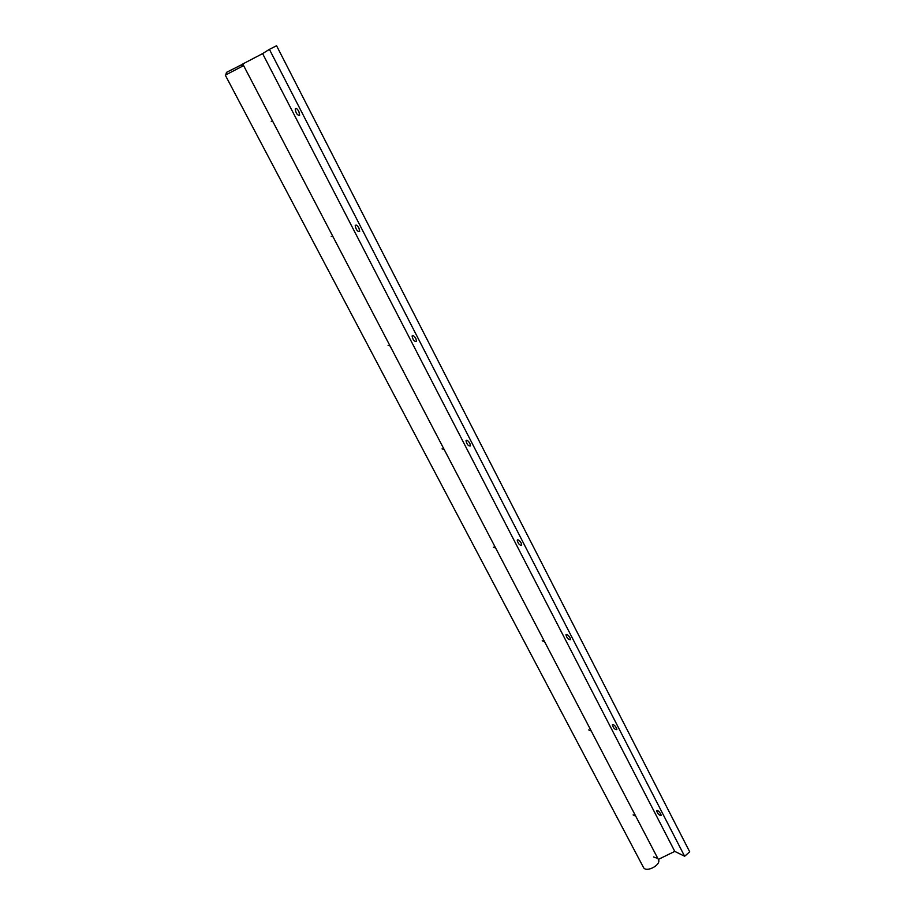 <?xml version="1.0" encoding="UTF-8"?>
<svg xmlns="http://www.w3.org/2000/svg" width="915" height="915" viewBox="0 0 915 915"><rect width="100%" height="100%" fill="white"/><g stroke="black" fill="none" stroke-linecap="round" stroke-linejoin="round"><path stroke-width="1.37" d="M243.607 65.606L225.296 75.167L643.405 867.306M658.388 859.402C661.751 864.709 646.116 873.104 643.462 867.409M242.91 65.857L240.919 65.091L226.463 72.377M635.719 816.134L633.111 814.91L635.719 816.134M544.597 641.712L542.206 640.786L544.597 641.712M444.187 449.528L442.071 448.876L444.187 449.528M333.003 236.722L331.219 236.344L333.003 236.722M335.599 242.075L335.462 241.423L335.599 242.075M658.331 859.425L242.761 63.981L262.605 53.608L242.761 63.981L658.331 859.425L674.778 851.385L262.605 53.608L269.399 49.353L262.605 53.608L674.778 851.385L658.331 859.425M657.805 858.419L653.585 856.989L657.805 858.419M242.795 64.05L241.068 65.148L242.795 64.05M390.042 345.904L388.097 345.39L390.042 345.904M495.633 548.005L493.379 547.216L495.633 548.005M591.227 730.994L588.734 729.907L591.227 730.994M275.609 127.402L275.415 126.487L275.609 127.402M272.819 121.512L271.217 121.26L272.819 121.512M689.704 851.819L684.626 856.257L674.778 851.385L684.626 856.257L269.399 49.353L276.57 45.75L269.399 49.353L684.626 856.257L689.704 851.819L276.57 45.75L689.704 851.819M660.756 813.927L661.133 815.414C659.177 815.425 657.668 813.858 656.604 810.701C657.565 810.107 658.949 811.182 660.756 813.927L661.133 815.414C659.177 815.425 657.668 813.858 656.604 810.701C657.565 810.107 658.949 811.182 660.756 813.927M569.988 637.744L570.445 639.642C568.432 639.837 566.934 638.212 565.95 634.77C566.865 633.992 568.204 634.987 569.988 637.744L570.445 639.642C568.432 639.837 566.934 638.212 565.95 634.77C566.865 633.992 568.204 634.987 569.988 637.744M469.887 443.443L470.47 445.902C468.366 446.257 466.879 444.518 465.998 440.71C466.856 439.772 468.148 440.687 469.887 443.443L470.47 445.902C468.366 446.257 466.879 444.518 465.998 440.71C466.856 439.772 468.148 440.687 469.887 443.443M358.932 228.064L359.675 231.312C357.479 231.747 355.992 229.825 355.226 225.547C356.015 224.484 357.25 225.319 358.932 228.064L359.675 231.312C357.479 231.747 355.992 229.825 355.226 225.547C356.015 224.484 357.25 225.319 358.932 228.064M415.868 338.596L416.531 341.421C414.381 341.821 412.894 340.003 412.07 335.977C412.905 334.97 414.163 335.839 415.868 338.596L416.531 341.421C414.381 341.821 412.894 340.003 412.07 335.977C412.905 334.97 414.163 335.839 415.868 338.596M521.195 543.03L521.71 545.18C519.651 545.466 518.165 543.796 517.227 540.182C518.107 539.324 519.434 540.273 521.195 543.03L521.71 545.18C519.651 545.466 518.165 543.796 517.227 540.182C518.107 539.324 519.434 540.273 521.195 543.03M616.458 727.94L616.87 729.61C614.891 729.724 613.382 728.134 612.352 724.84C613.29 724.154 614.663 725.183 616.458 727.94L616.87 729.61C614.891 729.724 613.382 728.134 612.352 724.84C613.29 724.154 614.663 725.183 616.458 727.94M298.816 111.367L299.663 115.13C297.421 115.565 295.934 113.494 295.213 108.942C295.968 107.833 297.169 108.633 298.816 111.367L299.663 115.13C297.421 115.565 295.934 113.494 295.213 108.942C295.968 107.833 297.169 108.633 298.816 111.367M226.394 72.64L225.868 74.733M296.174 108.439L295.213 108.942L296.174 108.439M517.821 539.759L517.227 540.182L517.821 539.759M466.684 440.252L465.998 440.71L466.684 440.252M412.859 335.485L412.07 335.977L412.859 335.485M356.107 225.044L355.226 225.547L356.107 225.044"/></g></svg>

